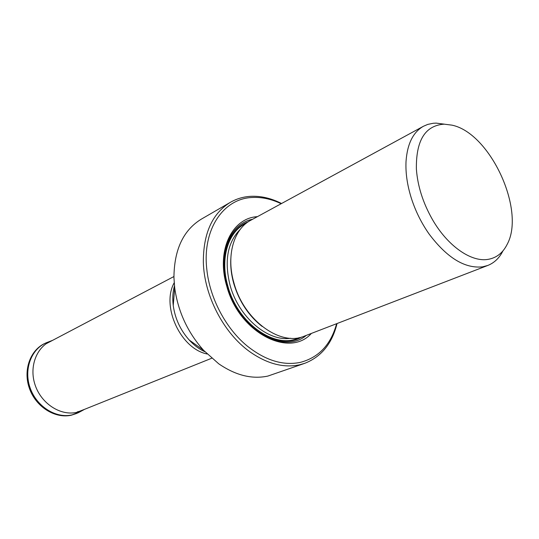 <?xml version="1.0" encoding="UTF-8"?>
<svg xmlns="http://www.w3.org/2000/svg" width="539" height="539" viewBox="0 0 539 539"><rect width="100%" height="100%" fill="white"/><g stroke="black" fill="none" stroke-linecap="round" stroke-linejoin="round"><path stroke-width="0.81" d="M432.379 219.427C422.967 202.832 417.631 186.063 416.384 169.118C415.933 140.403 425.21 125.419 444.203 124.165L451.951 125.149C490.126 132.938 525.909 210.318 507.118 244.443C502.847 252.946 496.48 257.925 488.024 259.374C471.187 262.352 447.552 245.979 432.379 219.427M502.968 250.851C499.39 257.979 494.344 262.843 487.822 265.444L482.58 266.845C464.854 268.745 447.053 257.837 429.172 234.121C421.41 223.072 415.434 211.005 411.25 197.914C407.181 184.83 405.443 172.568 406.049 161.127C407.363 143.718 413.164 132.095 423.459 126.254L427.73 124.415L433.262 123.263L436.159 123.121L444.385 124.165M423.459 126.254L250.77 220.269C233.69 229.048 225.935 255.904 233.987 283.103C243.857 320.233 280.576 346.725 304.346 336.134L487.822 265.444M257.399 216.658C231.979 217.951 216.078 250.622 226.676 285.879C238.743 332.395 289.18 358.489 311.394 333.419M336.626 323.696C330.906 344.623 318.798 357.519 300.324 362.383C283.13 365.887 265.464 360.47 247.34 346.119C225.861 328.628 209.705 298.114 206.814 269.365C202.145 229.351 223.449 198.588 252.043 197.496C261.651 196.944 271.353 199.019 281.149 203.729M337.057 323.528C332.139 343.498 321.406 356.751 304.845 363.286L299.543 364.809C283.548 368.171 266.926 363.778 249.665 351.637C223.618 333.048 204.119 295.527 203.344 262.21C203.264 233.421 212.278 213.457 230.396 202.307C236.513 198.803 243.136 196.823 250.258 196.358C260.62 195.778 271.05 198.163 281.553 203.506M230.396 202.307L201.29 219.164C183.26 230.247 174.144 249.739 173.935 277.632L174.703 287.873C178.038 311.589 187.66 332.401 203.574 350.303L218.693 363.771C235.604 375.373 251.996 379.469 267.876 376.074L304.845 363.286M43.895 343.929C29.551 351.138 23.116 371.566 30.083 389.454C36.955 407.43 55.719 418.756 71.519 415.145L71.33 415.192M71.519 415.145L76.733 413.433M78.761 412.49L71.956 414.942C55.874 418.688 36.699 406.736 30.157 388.275C23.446 369.869 30.885 349.387 45.896 342.952L46.489 342.703M83.821 409.741L79.725 411.971L72.037 414.895C55.672 418.722 36.16 406.238 29.928 387.312C23.507 368.44 31.875 347.931 47.506 342.299L45.896 342.952M84.556 409.337L76.74 412.348C60.577 416.108 41.294 403.711 35.109 384.961C28.742 366.271 36.969 345.977 52.398 340.412L52.64 340.325M78.135 411.506L76.74 412.348M262.143 326.445C248.708 315.894 239.269 301.651 233.811 283.716C231.379 275.133 230.382 266.792 230.813 258.7M240.3 229.311C227.458 242.254 224.069 260.977 230.126 285.481C238.656 317.168 267.977 341.975 290.683 338.249M246.289 223.227C228.293 231.15 219.663 258.41 227.876 286.148C237.807 323.777 275.685 349.872 299.192 337.63M301.503 337.07C278.05 351.745 237.787 325.495 227.458 286.202C218.8 257.042 228.718 228.651 248.209 221.825M306.3 335.379C283.319 355.241 238.043 328.979 226.885 286.182C217.278 254.037 230.079 223.456 252.602 219.272M174.703 287.873L173.235 305.465C175.06 318.603 180.39 330.124 189.223 340.028L203.574 350.303M207.104 353.982C180.68 348.834 160.999 306.267 174.191 282.8M77.899 412.914L71.431 415.178C55.167 418.951 35.998 406.992 29.49 388.599C22.806 370.259 30.251 349.696 45.444 343.154L45.606 343.08M79.246 412.234L78.182 412.773M51.859 340.621L47.506 342.299M173.235 305.465C172.365 298.188 172.776 291.68 174.474 285.953M189.223 340.028C194.202 345.405 199.423 349.306 204.894 351.724M173.915 276.541L45.956 343.842M211.699 358.246L77.549 412.153"/></g></svg>
